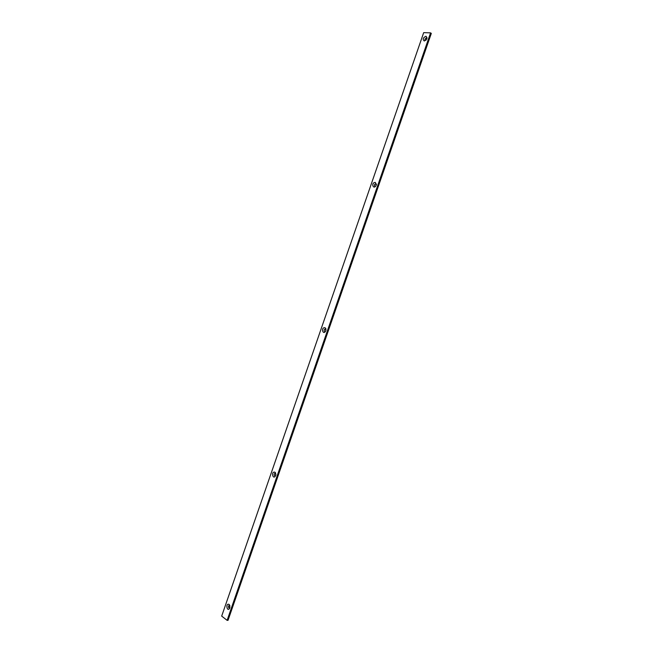 <?xml version="1.0" encoding="UTF-8"?>
<svg xmlns="http://www.w3.org/2000/svg" width="653" height="653" viewBox="0 0 653 653"><rect width="100%" height="100%" fill="white"/><g stroke="black" fill="none" stroke-linecap="round" stroke-linejoin="round"><path stroke-width="0.98" d="M275.737 475.343C273.109 480.975 270.62 471.042 274.954 472.209L275.811 475.09C274.472 477.914 273.232 472.894 275.411 473.49L275.901 474.511M325.406 329.136L325.855 330.565C324.525 333.52 323.064 328.9 325.406 329.136M375.679 183.958L376.201 185.166C374.944 188.317 373.132 184.13 375.679 183.958M229.954 607.478C228.517 609.845 227.742 604.629 229.668 605.584L230.003 606.049M426.042 40.151C424.409 39.98 424.474 39.253 426.238 37.956L426.801 39.066M227.122 620.35L228.028 620.342L431.315 33.409L430.588 32.862L423.683 32.65L221.685 616.106L227.122 620.35L430.588 32.862M425.911 36.242C427.731 37.915 427.184 39.498 424.27 40.992C422.458 39.319 423.005 37.743 425.911 36.242M324.99 327.708L325.863 328.63L325.888 330.54C323.243 336.385 320.37 327.243 324.99 327.708M375.312 182.391L376.348 184.775C373.859 191.002 370.275 182.734 375.312 182.391M229.17 604.433L229.864 607.812C227.252 613.289 225.081 602.629 229.17 604.433M229.717 605.625L229.26 604.515M376.25 184.848L376.438 184.154M325.847 329.602L325.863 328.63M275.648 473.694L275.411 472.617"/></g></svg>

